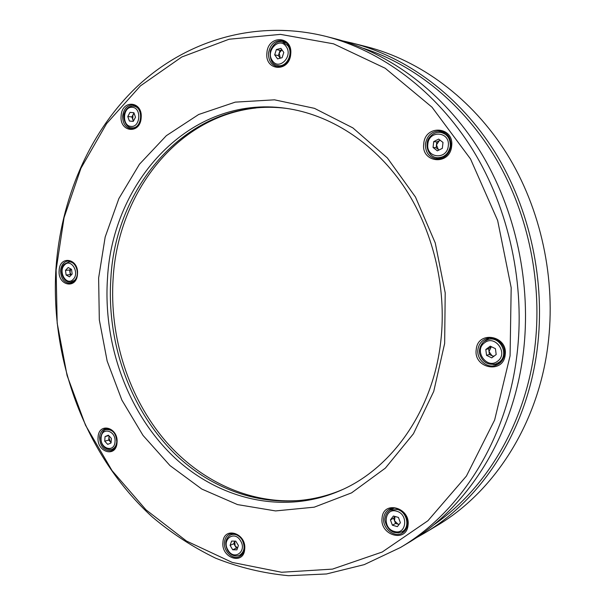 <?xml version="1.0" encoding="UTF-8"?>
<svg xmlns="http://www.w3.org/2000/svg" width="606" height="606" viewBox="0 0 606 606"><rect width="100%" height="100%" fill="white"/><g stroke="black" fill="none" stroke-linecap="round" stroke-linejoin="round"><path stroke-width="0.91" d="M476.248 349.42C477.763 330.088 508.222 335.497 505.177 354.889C503.313 374.44 473.135 368.38 476.248 349.42M451.637 146.213C449.917 166.021 420.837 163.006 423.761 143.66C425.147 124.101 454.492 126.442 451.637 146.213M290.713 54.131C289.479 72.682 264.625 71.129 266.905 52.934C267.882 34.61 292.948 35.572 290.713 54.131M121.109 115.905C121.745 99.248 142.849 100.929 141.168 117.746C140.334 134.593 119.382 132.419 121.109 115.905M117.026 442.638C116.276 458.166 96.475 452.318 98.074 437.252C98.642 421.852 118.587 427.283 117.026 442.638M77.485 273.973C76.811 289.676 57.646 285.82 59.138 270.503C59.638 254.952 78.931 258.376 77.485 273.973M222.94 542.203C223.781 525.947 246.68 533.075 244.703 549.218C243.642 565.603 220.91 558.02 222.94 542.203M382.091 517.895C383.325 500.056 410.641 507.502 408.035 525.258C406.512 543.264 379.424 535.265 382.091 517.895M510.078 355.82L511.184 287.706L497.647 220.493L470.506 158.939L431.995 107.179L385.189 68.243L333.55 43.829L280.487 34.375L229.053 39.238L181.755 57.009L140.486 85.832L106.595 123.624L80.946 168.263L64.047 217.683L56.116 269.928L57.176 323.127L67.077 375.485L85.514 425.238L112.042 470.62L146.001 509.828L186.481 541.029L232.227 562.413L281.585 572.261L332.452 569.117L382.227 552.013L427.934 520.728L466.415 476.066L494.632 420.019L510.078 355.82M444.652 343.443L433.737 391.4L413.436 433.76L385.363 468.12L351.556 492.875L314.226 507.177L275.548 510.926L237.514 504.593L201.843 489.08L169.975 465.575L143.031 435.426L121.874 400.089L107.156 361.062L99.316 319.839L98.626 277.972L105.179 237.014L118.882 198.556L139.456 164.234L166.332 135.683L198.67 114.496L235.257 102.134L274.503 99.823L314.461 108.345L352.874 127.896L387.332 157.916L415.466 197.011L435.252 242.953L445.205 292.857L444.652 343.443M284.509 41.617L282.275 41.996M277.525 65.501L279.419 66.743M268.511 53.108C268.344 60.38 271.162 64.88 276.965 66.615C284.191 66.971 288.645 62.842 290.327 54.214C290.516 47.094 287.805 42.602 282.199 40.738C274.768 40.185 270.208 44.306 268.511 53.108M442.206 131.457L438.244 132.305M435.138 157.31L438.774 158.946M425.435 143.819C425.26 152.417 429.033 157.469 436.759 158.961C444.493 158.764 449.228 154.5 450.962 146.16C451.19 137.82 447.614 132.775 440.244 131.025C432.161 130.919 427.222 135.183 425.435 143.819M488.989 338.08L485.3 340.648M493.087 364.524L497.632 364.562M477.914 349.503C476.346 359.358 486.898 368.743 495.875 365.312C500.692 363.471 503.533 359.866 504.412 354.51C505.965 344.852 495.913 335.603 487.11 338.443C481.906 340.163 478.838 343.852 477.914 349.503M391.438 508.464L389.688 510.479M401.49 532.023L404.149 531.629M383.696 517.91C382.106 528.129 394.286 538.166 402.263 533.045C405.217 531.25 406.944 528.455 407.459 524.652C409.05 514.517 397.157 504.593 389.249 509.29C386.075 511.063 384.227 513.933 383.696 517.91M232.196 533.469L231.189 534.621M240.097 555.051L241.62 555.043M224.455 542.211C223.311 551.096 232.749 560.247 239.438 556.603C242.294 555.119 243.945 552.46 244.392 548.635C245.544 539.779 236.242 530.712 229.621 534.106C226.629 535.568 224.909 538.272 224.455 542.211M108.209 428.624L107.489 429.268M112.655 449.19L113.595 449.387M99.528 437.29C100.157 446.516 104.027 450.985 111.14 450.697C114.481 449.531 116.405 446.705 116.897 442.221C116.299 433.063 112.481 428.571 105.452 428.737C101.997 429.866 100.028 432.722 99.528 437.29M70.879 261.406L70.122 261.875M71.849 282.154L72.675 282.502M60.592 270.594C60.88 278.54 64.024 282.79 70.031 283.335C74.265 282.57 76.72 279.381 77.409 273.768C77.136 265.89 74.046 261.625 68.122 260.981C63.789 261.694 61.274 264.898 60.592 270.594M135.449 105.792L134.229 106.232M132.532 127.843L133.668 128.517M122.624 116.057C122.654 123.329 125.442 127.578 130.987 128.798C136.57 128.578 139.91 124.889 141.001 117.738C140.993 110.55 138.274 106.292 132.843 104.982C127.124 105.103 123.715 108.792 122.624 116.057M55.911 269.155C60.645 199.594 88.779 132.54 137.198 86.446C185.777 40.95 254.99 18.922 325.467 36.277C381.469 50.571 436.062 90.786 472.801 149.94C509.26 209.237 525.667 285.449 516.797 356.146C506.343 440.933 459.818 512.631 400.414 547.529L364.183 564.648L326.505 573.965L288.539 575.7C263.428 573.314 239.165 567.496 215.751 558.24C193.064 547.233 171.937 533.507 152.379 517.054C85.9 456.538 50.366 361.35 55.911 269.155M400.414 547.529L407.823 543.097C466.718 508.487 512.782 437.653 523.16 354.018C531.962 284.275 515.767 209.146 479.725 150.652C443.395 92.301 389.355 52.571 333.838 38.405L325.467 36.277M107.489 278.518C112.413 181.3 190.231 94.869 285.441 108.239C329.156 114.216 372.955 141.645 402.982 185.201C432.805 228.871 447.031 287.062 440.789 341.352C433.108 410.285 392.362 467.696 341.413 490.087C283.396 515.895 217.584 499.2 172.407 455.56C127.245 411.512 103.065 343.799 107.489 278.518M342.799 489.451C285.009 514.433 219.804 497.481 175.058 454.023C130.351 410.156 106.451 342.981 110.868 278.215C115.829 181.914 192.602 96.21 286.949 108.451M424.208 533.288L436.752 525.773C493.579 492.352 537.802 424.897 547.869 345.746C556.406 279.722 541.06 208.782 506.624 153.409C471.922 98.18 420.094 60.373 366.524 46.692L352.344 43.094C406.77 56.994 459.568 95.634 494.981 152.22C530.114 208.941 545.832 281.692 537.174 349.329C526.962 430.419 481.937 499.344 424.208 533.288L415.943 537.976M343.087 40.973L352.344 43.094M433.358 525.114C485.52 489.64 525.114 424.495 534.621 349.192C542.855 284.585 528.841 215.206 496.64 159.832C464.166 104.603 415.171 65.107 363.456 48.306M256.073 107.974C176.157 116.587 118.193 193.715 113.163 277.904C109.148 336.747 128.358 397.672 165.696 441.251C203.192 484.444 258.618 508.32 313.355 498.768M234.719 541.12L235.098 545.885L237.567 547.938M236.901 549.839L232.742 549.778L230.098 545.408L231.606 541.09L235.757 541.135L238.416 545.514L236.901 549.839M237.514 548.074L236.416 548.059L232.742 549.778M230.098 545.408L233.78 543.718L236.416 548.059M233.78 543.718L234.689 541.12M109.33 436.206L108.913 437.79L110.231 441.66L111.08 442.342M107.701 444.372L104.717 441.176L105.05 436.593L108.376 435.184L111.368 438.38L111.034 442.978L107.701 444.372M111.065 442.547L108.747 440.077L104.717 441.176M109.05 435.911L108.747 440.077M108.754 435.593L105.05 436.593M66.107 274.995L69.432 276.851L72.152 274.041L71.538 269.359L68.205 267.519L65.493 270.337L66.107 274.995L70.281 274.662L69.667 270.026L70.735 268.912L69.97 272.344L71.205 275.018M69.667 270.026L65.493 270.337M70.281 274.662L71.107 275.124M134.161 113.504L132.987 114.867L132.669 119.177L133.608 120.708M127.775 116.526L130.017 112.368L133.881 112.716L135.494 117.231L133.244 121.389L129.389 121.026L127.775 116.526L131.866 116.935L133.987 113.019M133.903 112.777L130.017 112.368M131.866 116.935L133.373 121.147M276.351 49.578L274.685 54.835L277.563 58.888L282.116 57.699L283.797 52.427L280.904 48.359L276.351 49.578L280.04 50.374L281.972 49.866L279.214 52.995L280.29 58.176M280.04 50.374L278.381 55.608L280.222 58.191M278.381 55.608L274.685 54.835M440.274 140.327L439.267 140.698L436.471 144.872L438.274 149.455L439.1 149.962M445.546 133.123L440.532 132.358C447.243 133.941 450.5 138.516 450.296 146.107C448.713 153.689 444.41 157.568 437.365 157.734C428.101 157.355 424.033 144.205 429.412 137.509C432.32 133.706 436.025 131.987 440.532 132.358M437.365 157.734L442.425 158.03M438.683 139.092L443.001 142.448L442.335 148.341L437.35 150.841L433.055 147.478L433.714 141.615L438.683 139.092M438.994 150.015L436.138 147.781L433.055 147.478M440.168 140.244L436.797 141.956L436.138 147.781M436.797 141.956L433.714 141.615M491.315 346.685L489.004 351.571L491.951 355.73L493.951 356.214M493.186 338.277L487.913 339.549C500.155 335.376 509.813 355.101 498.988 362.327L495.875 363.956C487.444 365.433 481.997 361.865 479.528 353.245C478.604 344.867 484.989 339.761 487.913 339.549L484.156 341.428M495.875 363.956L500.95 362.04M495.435 348.67L496.185 354.54L491.739 357.873L486.557 355.358L485.807 349.51L490.239 346.162L495.435 348.67M493.564 356.51L489.375 354.472L486.557 355.358M489.375 354.472L488.633 348.67L485.807 349.51M491.277 346.662L488.633 348.67M399.066 524.463L395.551 523.463L393.589 518.191L394.945 516.441L394.567 520.827L398.028 524.167L399.172 524.334M394.029 508.169L390.325 510.108L397.339 509.464C407.027 511.638 410.482 527.523 402.149 531.682L405.793 529.591M400.407 522.743L397.377 526.637L392.393 525.205L390.423 519.91L393.43 516.017L398.422 517.418L400.407 522.743M395.551 523.463L392.393 525.205M393.589 518.191L390.423 519.91M242.097 539.757C245.4 546.665 244.559 551.846 239.575 555.301C234.931 556.952 230.962 555.354 227.659 550.506C224.349 543.59 225.356 538.378 230.659 534.863C234.999 533.378 238.809 535.015 242.097 539.757M240.506 540.741C234.257 529.818 221.296 539.741 228.038 550.142C234.143 561.073 247.331 551.301 240.506 540.741M116.776 441.812C116.322 445.887 114.572 448.455 111.534 449.516C104.8 449.803 101.187 445.811 100.687 437.54C101.869 432.396 103.762 429.737 106.361 429.563C112.754 429.404 116.223 433.487 116.776 441.812M115.011 441.759C116.155 430.54 101.55 426.518 101.119 437.82C99.945 448.887 114.481 453.129 115.011 441.759M74.599 280.275L70.622 282.26C60.971 281.828 59.555 267.867 64.418 264.133L68.887 261.951C76.083 260.989 80.431 274.897 74.599 280.275M73.167 279.366C80.075 272.806 70.887 257.717 64.486 265.027C57.691 271.571 66.698 286.555 73.167 279.366M136.57 106.497L133.418 106.141C144.084 106.807 142.289 129.267 131.722 127.775L131.654 127.768M130.934 126.396C140.357 127.805 141.857 107.686 132.328 107.33C122.927 106.088 121.503 125.942 130.934 126.396M282.532 42.049L287.789 45.677C293.849 53.351 286.494 67.811 277.783 65.554C272.071 64.615 269.587 59.699 270.329 50.806C273.457 43.594 277.525 40.678 282.532 42.049L286.365 42.928M272.412 60.714C279.048 71.023 293.539 56.161 286.108 46.488C279.305 36.231 265.072 51.199 272.412 60.714M427.851 144.039C425.715 158.257 447.054 160.401 448.281 145.91C450.379 131.464 428.897 129.684 427.851 144.039M484.474 342.837C473.407 350.563 486.929 369.774 497.541 361.252C508.828 353.495 494.958 334.103 484.474 342.837M396.551 511.184C384.409 507.336 382.068 528.409 394.256 531.432C406.429 535.492 408.898 514.115 396.551 511.184M233.711 533.5L230.659 534.863M242.597 553.854L239.575 555.301M109.133 428.836L106.361 429.563M114.292 448.728L111.534 449.516M71.697 261.769L68.887 261.951M73.424 282.01L70.622 282.26M133.229 106.118C129.033 106.141 126.093 108.489 124.397 113.171C122.473 116.163 124.881 127.639 131.722 127.775L134.873 128.048M281.623 66.304L277.783 65.554M390.325 510.108C387.34 511.812 385.613 514.517 385.136 518.206C384.06 519.842 386.711 530.273 394.514 532.485L398.475 532.856L402.149 531.682"/></g></svg>
